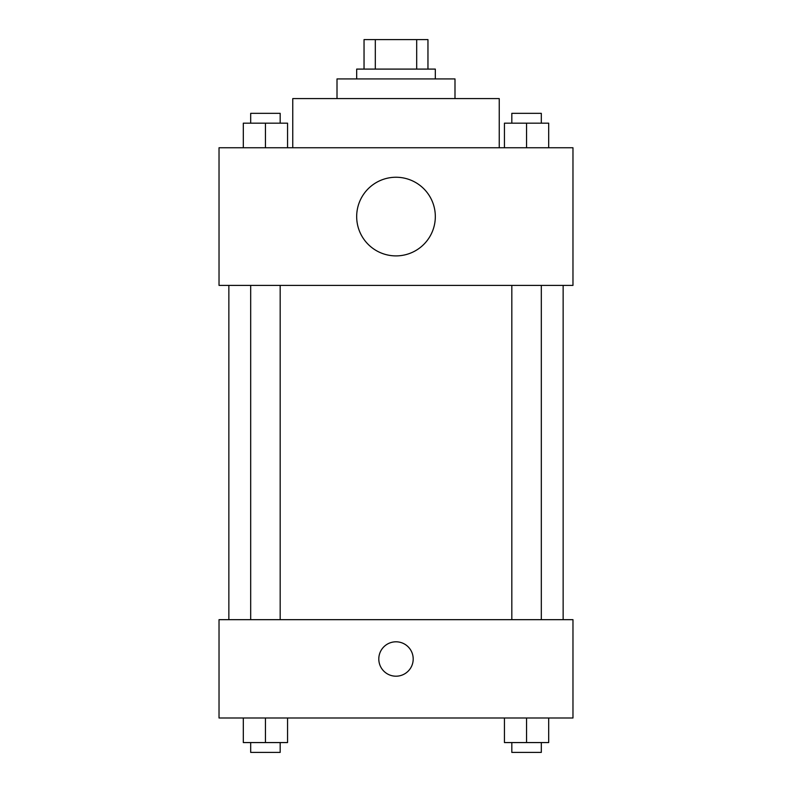 <?xml version="1.0" encoding="UTF-8"?>
<svg xmlns="http://www.w3.org/2000/svg" width="792" height="792" viewBox="0 0 792 792"><rect width="100%" height="100%" fill="white"/><g stroke="black" fill="none" stroke-linecap="round" stroke-linejoin="round"><path stroke-width="1.19" d="M375.309 69.092L375.309 39.6L364.043 39.6L364.043 69.092L364.043 39.6M375.309 39.6L427.957 39.6L427.957 69.092M416.691 69.092L416.691 39.6M356.677 78.923L356.677 69.092L435.323 69.092L435.323 78.923M337.006 98.594L337.006 78.923L454.994 78.923L454.994 98.594M292.763 147.748L292.763 98.594L499.237 98.594L499.237 147.748M219.028 147.748L572.972 147.748L572.972 285.397L219.028 285.397L219.028 147.748M396 255.895A39.323 39.323 0 0 1 361.944 196.911A39.323 39.323 0 0 1 430.056 196.911A39.323 39.323 0 0 1 396 255.895M219.028 619.671L572.972 619.671L572.972 717.988L219.028 717.988L219.028 619.671M396 676.2A17.206 17.206 0 0 1 381.101 650.4A17.206 17.206 0 0 1 410.899 650.4A17.206 17.206 0 0 1 396 676.2M504.445 717.988L504.445 742.569L548.688 742.569L548.688 717.988L548.688 742.569M526.561 742.569L526.561 717.988M541.312 742.569L541.312 752.4L511.82 752.4L511.82 742.569M243.312 717.988L243.312 742.569L287.555 742.569L287.555 717.988L287.555 742.569M265.439 742.569L265.439 717.988M280.18 742.569L280.18 752.4L250.688 752.4L250.688 742.569M504.445 147.748L504.445 123.166L548.688 123.166L548.688 147.748L548.688 123.166M526.561 147.748L526.561 123.166M541.312 123.166L541.312 113.335L511.82 113.335L511.82 123.166M243.312 147.748L243.312 123.166L287.555 123.166L287.555 147.748L287.555 123.166M265.439 147.748L265.439 123.166M280.18 123.166L280.18 113.335L250.688 113.335L250.688 123.166M563.142 619.671L563.142 285.397M228.858 619.671L228.858 285.397M511.82 285.397L511.82 619.671M541.312 285.397L541.312 619.671M280.18 619.671L280.18 285.397M250.688 619.671L250.688 285.397"/></g></svg>
